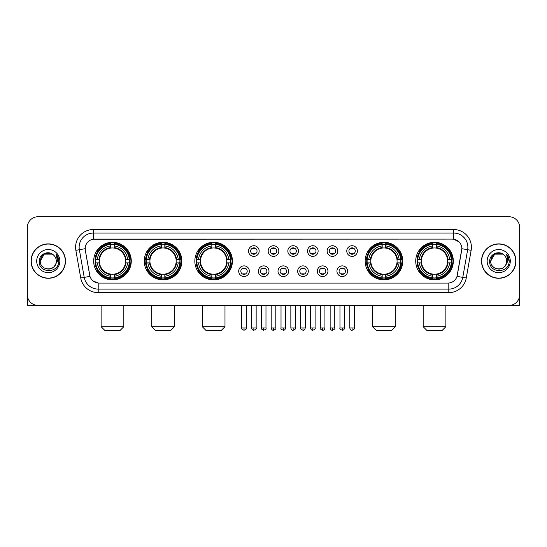 <?xml version="1.0" encoding="UTF-8"?>
<svg xmlns="http://www.w3.org/2000/svg" width="547" height="547" viewBox="0 0 547 547"><rect width="100%" height="100%" fill="white"/><g stroke="black" fill="none" stroke-linecap="round" stroke-linejoin="round"><path stroke-width="0.82" d="M415.727 261.083A18.796 18.796 0 0 0 434.523 279.886A18.796 18.796 0 0 0 453.326 261.083A18.796 18.796 0 0 0 434.523 242.287A18.796 18.796 0 0 0 415.727 261.083M144.251 261.083A18.796 18.796 0 0 0 163.054 279.886A18.796 18.796 0 0 0 181.85 261.083A18.796 18.796 0 0 0 163.054 242.287A18.796 18.796 0 0 0 144.251 261.083M194.835 261.083A18.796 18.796 0 0 0 213.631 279.886A18.796 18.796 0 0 0 232.427 261.083A18.796 18.796 0 0 0 213.631 242.287A18.796 18.796 0 0 0 194.835 261.083M365.15 261.083A18.796 18.796 0 0 0 383.946 279.886A18.796 18.796 0 0 0 402.749 261.083A18.796 18.796 0 0 0 383.946 242.287A18.796 18.796 0 0 0 365.15 261.083M93.674 261.083A18.796 18.796 0 0 0 112.477 279.886A18.796 18.796 0 0 0 131.273 261.083A18.796 18.796 0 0 0 112.477 242.287A18.796 18.796 0 0 0 93.674 261.083M249.343 271.196A5.32 5.32 0 0 1 244.024 276.515A5.32 5.32 0 0 1 238.704 271.196A5.32 5.32 0 0 1 244.024 265.876A5.32 5.32 0 0 1 249.343 271.196M240.83 271.196A3.193 3.193 0 0 0 244.024 274.389A3.193 3.193 0 0 0 247.217 271.196A3.193 3.193 0 0 0 244.024 268.003A3.193 3.193 0 0 0 240.83 271.196M268.994 271.196A5.32 5.32 0 0 1 263.675 276.515A5.32 5.32 0 0 1 258.355 271.196A5.32 5.32 0 0 1 263.675 265.876A5.32 5.32 0 0 1 268.994 271.196M260.481 271.196A3.193 3.193 0 0 0 263.675 274.389A3.193 3.193 0 0 0 266.868 271.196A3.193 3.193 0 0 0 263.675 268.003A3.193 3.193 0 0 0 260.481 271.196M288.645 271.196A5.32 5.32 0 0 1 283.325 276.515A5.32 5.32 0 0 1 278.006 271.196A5.32 5.32 0 0 1 283.325 265.876A5.32 5.32 0 0 1 288.645 271.196M280.132 271.196A3.193 3.193 0 0 0 283.325 274.389A3.193 3.193 0 0 0 286.519 271.196A3.193 3.193 0 0 0 283.325 268.003A3.193 3.193 0 0 0 280.132 271.196M308.296 271.196A5.32 5.32 0 0 1 302.976 276.515A5.32 5.32 0 0 1 297.657 271.196A5.32 5.32 0 0 1 302.976 265.876A5.32 5.32 0 0 1 308.296 271.196M299.783 271.196A3.193 3.193 0 0 0 302.976 274.389A3.193 3.193 0 0 0 306.17 271.196A3.193 3.193 0 0 0 302.976 268.003A3.193 3.193 0 0 0 299.783 271.196M327.947 271.196A5.32 5.32 0 0 1 322.621 276.515A5.32 5.32 0 0 1 317.301 271.196A5.32 5.32 0 0 1 322.621 265.876A5.32 5.32 0 0 1 327.947 271.196M319.434 271.196A3.193 3.193 0 0 0 322.621 274.389A3.193 3.193 0 0 0 325.814 271.196A3.193 3.193 0 0 0 322.621 268.003A3.193 3.193 0 0 0 319.434 271.196M347.591 271.196A5.32 5.32 0 0 1 342.272 276.515A5.32 5.32 0 0 1 336.952 271.196A5.32 5.32 0 0 1 342.272 265.876A5.32 5.32 0 0 1 347.591 271.196M339.078 271.196A3.193 3.193 0 0 0 342.272 274.389A3.193 3.193 0 0 0 345.465 271.196A3.193 3.193 0 0 0 342.272 268.003A3.193 3.193 0 0 0 339.078 271.196M259.169 251.046A5.32 5.32 0 0 1 253.849 256.372A5.32 5.32 0 0 1 248.529 251.046A5.32 5.32 0 0 1 253.849 245.726A5.32 5.32 0 0 1 259.169 251.046M250.656 251.046A3.193 3.193 0 0 0 253.849 254.239A3.193 3.193 0 0 0 257.042 251.046A3.193 3.193 0 0 0 253.849 247.859A3.193 3.193 0 0 0 250.656 251.046M278.82 251.046A5.32 5.32 0 0 1 273.5 256.372A5.32 5.32 0 0 1 268.18 251.046A5.32 5.32 0 0 1 273.5 245.726A5.32 5.32 0 0 1 278.82 251.046M270.307 251.046A3.193 3.193 0 0 0 273.5 254.239A3.193 3.193 0 0 0 276.693 251.046A3.193 3.193 0 0 0 273.5 247.859A3.193 3.193 0 0 0 270.307 251.046M298.471 251.046A5.32 5.32 0 0 1 293.151 256.372A5.32 5.32 0 0 1 287.831 251.046A5.32 5.32 0 0 1 293.151 245.726A5.32 5.32 0 0 1 298.471 251.046M289.958 251.046A3.193 3.193 0 0 0 293.151 254.239A3.193 3.193 0 0 0 296.344 251.046A3.193 3.193 0 0 0 293.151 247.859A3.193 3.193 0 0 0 289.958 251.046M318.122 251.046A5.32 5.32 0 0 1 312.802 256.372A5.32 5.32 0 0 1 307.476 251.046A5.32 5.32 0 0 1 312.802 245.726A5.32 5.32 0 0 1 318.122 251.046M309.609 251.046A3.193 3.193 0 0 0 312.802 254.239A3.193 3.193 0 0 0 315.988 251.046A3.193 3.193 0 0 0 312.802 247.859A3.193 3.193 0 0 0 309.609 251.046M337.766 251.046A5.32 5.32 0 0 1 332.446 256.372A5.32 5.32 0 0 1 327.127 251.046A5.32 5.32 0 0 1 332.446 245.726A5.32 5.32 0 0 1 337.766 251.046M329.253 251.046A3.193 3.193 0 0 0 332.446 254.239A3.193 3.193 0 0 0 335.639 251.046A3.193 3.193 0 0 0 332.446 247.859A3.193 3.193 0 0 0 329.253 251.046M357.417 251.046A5.32 5.32 0 0 1 352.097 256.372A5.32 5.32 0 0 1 346.777 251.046A5.32 5.32 0 0 1 352.097 245.726A5.32 5.32 0 0 1 357.417 251.046M348.904 251.046A3.193 3.193 0 0 0 352.097 254.239A3.193 3.193 0 0 0 355.29 251.046A3.193 3.193 0 0 0 352.097 247.859A3.193 3.193 0 0 0 348.904 251.046M80.737 277.999L75.855 250.335A17.736 17.736 0 0 1 93.318 229.521L453.682 229.521A17.736 17.736 0 0 1 471.145 250.335L466.263 277.999A17.736 17.736 0 0 1 448.8 292.652L98.2 292.652A17.736 17.736 0 0 1 80.737 277.999L84.224 277.384L79.349 249.719A14.188 14.188 0 0 1 93.318 233.063L453.682 233.063A14.188 14.188 0 0 1 467.651 249.719L462.776 277.384A14.188 14.188 0 0 1 448.8 289.103L98.2 289.103A14.188 14.188 0 0 1 84.224 277.384L89.981 276.365L85.311 250.335A9.579 9.579 0 0 1 94.74 239.094L452.26 239.094A9.579 9.579 0 0 1 461.689 250.335L457.313 275.162A9.579 9.579 0 0 1 447.884 283.079L99.116 283.079A9.579 9.579 0 0 1 89.687 275.162L85.311 250.335L85.27 247.251M95.363 262.861A17.203 17.203 0 0 1 95.363 259.312M366.839 262.861A17.203 17.203 0 0 1 366.839 259.312M196.517 262.861A17.203 17.203 0 0 1 196.517 259.312M145.94 262.861A17.203 17.203 0 0 1 145.94 259.312M417.416 262.861A17.203 17.203 0 0 1 417.416 259.312M31.076 261.083A17.203 17.203 0 0 0 48.28 278.286A17.203 17.203 0 0 0 65.476 261.083A17.203 17.203 0 0 0 48.28 243.887A17.203 17.203 0 0 0 31.076 261.083M481.524 261.083A17.203 17.203 0 0 0 498.72 278.286A17.203 17.203 0 0 0 515.924 261.083A17.203 17.203 0 0 0 498.72 243.887A17.203 17.203 0 0 0 481.524 261.083M93.318 229.521L93.318 239.203L452.26 239.094L453.682 239.203L459.029 241.897M447.884 283.079L99.116 283.079M98.2 292.652L98.2 283.031L93.086 280.939M471.145 250.335L461.839 248.694L457.018 276.365L466.263 277.999M519.65 227.388A10.639 10.639 0 0 0 509.011 216.749L37.989 216.749A10.639 10.639 0 0 0 27.35 227.388L27.35 294.778A10.639 10.639 0 0 0 37.989 305.424L509.011 305.424A10.639 10.639 0 0 0 519.65 294.778L519.65 227.388L519.65 294.778M27.35 227.388L27.35 294.778M509.011 216.749L37.989 216.749M37.989 305.424L509.011 305.424M65.298 261.083A17.025 17.025 0 0 0 48.28 244.065A17.025 17.025 0 0 0 31.254 261.083A17.025 17.025 0 0 0 48.28 278.108A17.025 17.025 0 0 0 65.298 261.083M52.286 254.143L53.531 255.032A8.014 8.014 0 0 1 56.293 261.083C56.785 271.428 39.767 271.428 40.259 261.083L44.266 254.143L52.286 254.143L53.531 255.032C48.608 249.876 39.138 254.123 39.227 261.083C38.324 273.459 58.385 273.787 58.714 261.685L58.727 261.083C58.7 258.457 57.825 256.146 56.109 254.157L57.49 261.083L54.42 266.239A8.014 8.014 0 0 0 56.293 261.083C56.785 271.428 39.767 271.428 40.259 261.083C41.039 255.326 44.341 252.728 50.167 253.295M54.42 266.239C50.167 271.989 39.842 268.31 40.259 261.083M36.711 261.083A11.562 11.562 0 0 0 48.28 272.652A11.562 11.562 0 0 0 59.842 261.083A11.562 11.562 0 0 0 48.28 249.521A11.562 11.562 0 0 0 36.711 261.083M56.184 254.246L58.727 261.391M27.706 297.506L27.706 305.424L68.847 305.424M515.746 261.083A17.025 17.025 0 0 0 498.72 244.065A17.025 17.025 0 0 0 481.702 261.083A17.025 17.025 0 0 0 498.72 278.108A17.025 17.025 0 0 0 515.746 261.083M503.972 255.032A8.014 8.014 0 0 1 506.741 261.083C507.233 271.428 490.215 271.428 490.707 261.083L494.714 254.143L502.734 254.143L503.972 255.032C499.055 249.876 489.586 254.123 489.674 261.083C488.772 273.459 508.833 273.787 509.161 261.685L509.175 261.083C509.148 258.457 508.272 256.146 506.556 254.157L507.937 261.083L504.867 266.239A8.014 8.014 0 0 0 506.741 261.083C507.233 271.428 490.215 271.428 490.707 261.083C491.486 255.326 494.789 252.728 500.614 253.295M504.867 266.239C500.614 271.989 490.29 268.31 490.707 261.083M487.158 261.083A11.562 11.562 0 0 0 498.72 272.652A11.562 11.562 0 0 0 510.289 261.083A11.562 11.562 0 0 0 498.72 249.521A11.562 11.562 0 0 0 487.158 261.083M506.631 254.246L509.175 261.391M120.278 330.251L104.668 330.251L101.127 326.703L123.827 326.703L120.278 330.251M114.248 277.876L114.248 278.587A17.593 17.593 0 0 0 129.974 262.861L129.263 262.861A16.882 16.882 0 0 1 114.248 277.876L114.248 276.235A15.254 15.254 0 0 0 127.622 262.861L125.475 262.861A13.121 13.121 0 0 0 114.248 248.085L114.248 244.297A16.882 16.882 0 0 1 129.263 259.312L129.974 259.312A17.593 17.593 0 0 0 114.248 243.586L114.248 244.297M95.684 262.861L94.973 262.861A17.593 17.593 0 0 0 110.699 278.587L110.699 277.876A16.882 16.882 0 0 1 95.684 262.861L97.325 262.861A15.254 15.254 0 0 0 110.699 276.235L110.699 274.088A13.121 13.121 0 0 0 125.475 262.861L126.001 262.861A13.641 13.641 0 0 1 114.248 274.615L114.248 276.235M110.699 244.297L110.699 243.586A17.593 17.593 0 0 0 94.973 259.312L95.684 259.312A16.882 16.882 0 0 1 110.699 244.297L110.699 245.938A15.254 15.254 0 0 0 97.325 259.312L99.472 259.312A13.121 13.121 0 0 0 110.699 274.088L110.699 274.615A13.641 13.641 0 0 1 98.945 262.861L97.325 262.861M95.718 262.861A16.848 16.848 0 0 1 95.718 259.312M114.248 244.331A16.848 16.848 0 0 0 110.699 244.331M129.229 259.312A16.848 16.848 0 0 1 129.229 262.861M129.263 259.312L127.622 259.312A15.254 15.254 0 0 0 114.248 245.938M127.622 262.861L129.263 262.861M110.699 276.235L110.699 277.876M125.475 259.312L127.622 259.312M114.248 274.109L114.248 274.615M110.699 274.088A13.121 13.121 0 0 1 99.472 262.861L98.945 262.861M114.248 277.842A16.848 16.848 0 0 1 110.699 277.842M97.325 259.312L95.684 259.312M110.699 248.058L110.699 245.938M114.248 248.085A13.121 13.121 0 0 0 99.472 259.312L98.945 259.312A13.641 13.641 0 0 1 110.699 247.559M114.248 248.065L114.248 247.559A13.641 13.641 0 0 1 126.001 259.312M97.715 251.511L96.71 251.511A18.441 18.441 0 0 1 130.918 261.083A18.441 18.441 0 0 1 96.71 270.662L97.715 270.662M170.855 330.251L155.245 330.251L151.704 326.703L174.404 326.703L170.855 330.251M164.825 277.876L164.825 278.587A17.593 17.593 0 0 0 180.551 262.861L179.84 262.861A16.882 16.882 0 0 1 164.825 277.876L164.825 276.235A15.254 15.254 0 0 0 178.199 262.861L176.052 262.861A13.121 13.121 0 0 0 164.825 248.085L164.825 244.297A16.882 16.882 0 0 1 179.84 259.312L180.551 259.312A17.593 17.593 0 0 0 164.825 243.586L164.825 244.297M146.261 262.861L145.55 262.861A17.593 17.593 0 0 0 161.276 278.587L161.276 277.876A16.882 16.882 0 0 1 146.261 262.861L147.902 262.861A15.254 15.254 0 0 0 161.276 276.235L161.276 274.088A13.121 13.121 0 0 0 176.052 262.861L176.578 262.861A13.641 13.641 0 0 1 164.825 274.615L164.825 276.235M161.276 244.297L161.276 243.586A17.593 17.593 0 0 0 145.55 259.312L146.261 259.312A16.882 16.882 0 0 1 161.276 244.297L161.276 245.938A15.254 15.254 0 0 0 147.902 259.312L150.049 259.312A13.121 13.121 0 0 0 161.276 274.088L161.276 274.615A13.641 13.641 0 0 1 149.522 262.861L147.902 262.861M146.295 262.861A16.848 16.848 0 0 1 146.295 259.312M164.825 244.331A16.848 16.848 0 0 0 161.276 244.331M179.806 259.312A16.848 16.848 0 0 1 179.806 262.861M179.84 259.312L178.199 259.312A15.254 15.254 0 0 0 164.825 245.938M178.199 262.861L179.84 262.861M161.276 276.235L161.276 277.876M176.052 259.312L178.199 259.312M164.825 274.109L164.825 274.615M161.276 274.088A13.121 13.121 0 0 1 150.049 262.861L149.522 262.861M164.825 277.842A16.848 16.848 0 0 1 161.276 277.842M147.902 259.312L146.261 259.312M161.276 248.058L161.276 245.938M164.825 248.085A13.121 13.121 0 0 0 150.049 259.312L149.522 259.312A13.641 13.641 0 0 1 161.276 247.559M164.825 248.065L164.825 247.559A13.641 13.641 0 0 1 176.578 259.312M148.292 251.511L147.287 251.511A18.441 18.441 0 0 1 181.495 261.083A18.441 18.441 0 0 1 147.287 270.662L148.292 270.662M221.432 330.251L205.829 330.251L202.281 326.703L224.981 326.703L221.432 330.251M215.402 277.876L215.402 278.587A17.593 17.593 0 0 0 231.135 262.861L230.417 262.861A16.882 16.882 0 0 1 215.402 277.876L215.402 276.235A15.254 15.254 0 0 0 228.776 262.861L226.636 262.861A13.121 13.121 0 0 0 215.402 248.085L215.402 244.297A16.882 16.882 0 0 1 230.417 259.312L231.135 259.312A17.593 17.593 0 0 0 215.402 243.586L215.402 244.297M196.838 262.861L196.127 262.861A17.593 17.593 0 0 0 211.853 278.587L211.853 277.876A16.882 16.882 0 0 1 196.838 262.861L198.479 262.861A15.254 15.254 0 0 0 211.853 276.235L211.853 274.088A13.121 13.121 0 0 0 226.636 262.861L227.155 262.861A13.641 13.641 0 0 1 215.402 274.615L215.402 276.235M211.853 244.297L211.853 243.586A17.593 17.593 0 0 0 196.127 259.312L196.838 259.312A16.882 16.882 0 0 1 211.853 244.297L211.853 245.938A15.254 15.254 0 0 0 198.479 259.312L200.626 259.312A13.121 13.121 0 0 0 211.853 274.088L211.853 274.615A13.641 13.641 0 0 1 200.099 262.861L198.479 262.861M196.879 262.861A16.848 16.848 0 0 1 196.879 259.312M215.402 244.331A16.848 16.848 0 0 0 211.853 244.331M230.383 259.312A16.848 16.848 0 0 1 230.383 262.861M230.417 259.312L228.776 259.312A15.254 15.254 0 0 0 215.402 245.938M228.776 262.861L230.417 262.861M211.853 276.235L211.853 277.876M226.636 259.312L228.776 259.312M215.402 274.109L215.402 274.615M211.853 274.088A13.121 13.121 0 0 1 200.626 262.861L200.099 262.861M215.402 277.842A16.848 16.848 0 0 1 211.853 277.842M198.479 259.312L196.838 259.312M211.853 248.058L211.853 245.938M215.402 248.085A13.121 13.121 0 0 0 200.626 259.312L200.099 259.312A13.641 13.641 0 0 1 211.853 247.559M215.402 248.065L215.402 247.559A13.641 13.641 0 0 1 227.155 259.312M198.876 251.511L197.87 251.511A18.441 18.441 0 0 1 232.072 261.083A18.441 18.441 0 0 1 197.87 270.662L198.876 270.662M391.755 330.251L376.145 330.251L372.596 326.703L395.296 326.703L391.755 330.251M385.724 277.876L385.724 278.587A17.593 17.593 0 0 0 401.45 262.861L400.739 262.861A16.882 16.882 0 0 1 385.724 277.876L385.724 276.235A15.254 15.254 0 0 0 399.098 262.861L396.951 262.861A13.121 13.121 0 0 0 385.724 248.085L385.724 244.297A16.882 16.882 0 0 1 400.739 259.312L401.45 259.312A17.593 17.593 0 0 0 385.724 243.586L385.724 244.297M367.16 262.861L366.449 262.861A17.593 17.593 0 0 0 382.175 278.587L382.175 277.876A16.882 16.882 0 0 1 367.16 262.861L368.801 262.861A15.254 15.254 0 0 0 382.175 276.235L382.175 274.088A13.121 13.121 0 0 0 396.951 262.861L397.478 262.861A13.641 13.641 0 0 1 385.724 274.615L385.724 276.235M382.175 244.297L382.175 243.586A17.593 17.593 0 0 0 366.449 259.312L367.16 259.312A16.882 16.882 0 0 1 382.175 244.297L382.175 245.938A15.254 15.254 0 0 0 368.801 259.312L370.948 259.312A13.121 13.121 0 0 0 382.175 274.088L382.175 274.615A13.641 13.641 0 0 1 370.422 262.861L368.801 262.861M367.194 262.861A16.848 16.848 0 0 1 367.194 259.312M385.724 244.331A16.848 16.848 0 0 0 382.175 244.331M400.705 259.312A16.848 16.848 0 0 1 400.705 262.861M400.739 259.312L399.098 259.312A15.254 15.254 0 0 0 385.724 245.938M399.098 262.861L400.739 262.861M382.175 276.235L382.175 277.876M396.951 259.312L399.098 259.312M385.724 274.109L385.724 274.615M382.175 274.088A13.121 13.121 0 0 1 370.948 262.861L370.422 262.861M385.724 277.842A16.848 16.848 0 0 1 382.175 277.842M368.801 259.312L367.16 259.312M382.175 248.058L382.175 245.938M385.724 248.085A13.121 13.121 0 0 0 370.948 259.312L370.422 259.312A13.641 13.641 0 0 1 382.175 247.559M385.724 248.065L385.724 247.559A13.641 13.641 0 0 1 397.478 259.312M369.191 251.511L368.186 251.511A18.441 18.441 0 0 1 402.394 261.083A18.441 18.441 0 0 1 368.186 270.662L369.191 270.662M442.332 330.251L426.722 330.251L423.173 326.703L445.873 326.703L442.332 330.251M436.301 277.876L436.301 278.587A17.593 17.593 0 0 0 452.027 262.861L451.316 262.861A16.882 16.882 0 0 1 436.301 277.876L436.301 276.235A15.254 15.254 0 0 0 449.675 262.861L447.528 262.861A13.121 13.121 0 0 0 436.301 248.085L436.301 244.297A16.882 16.882 0 0 1 451.316 259.312L452.027 259.312A17.593 17.593 0 0 0 436.301 243.586L436.301 244.297M417.737 262.861L417.026 262.861A17.593 17.593 0 0 0 432.752 278.587L432.752 277.876A16.882 16.882 0 0 1 417.737 262.861L419.378 262.861A15.254 15.254 0 0 0 432.752 276.235L432.752 274.088A13.121 13.121 0 0 0 447.528 262.861L448.055 262.861A13.641 13.641 0 0 1 436.301 274.615L436.301 276.235M432.752 244.297L432.752 243.586A17.593 17.593 0 0 0 417.026 259.312L417.737 259.312A16.882 16.882 0 0 1 432.752 244.297L432.752 245.938A15.254 15.254 0 0 0 419.378 259.312L421.525 259.312A13.121 13.121 0 0 0 432.752 274.088L432.752 274.615A13.641 13.641 0 0 1 420.999 262.861L419.378 262.861M417.771 262.861A16.848 16.848 0 0 1 417.771 259.312M436.301 244.331A16.848 16.848 0 0 0 432.752 244.331M451.282 259.312A16.848 16.848 0 0 1 451.282 262.861M451.316 259.312L449.675 259.312A15.254 15.254 0 0 0 436.301 245.938M449.675 262.861L451.316 262.861M432.752 276.235L432.752 277.876M447.528 259.312L449.675 259.312M436.301 274.109L436.301 274.615M432.752 274.088A13.121 13.121 0 0 1 421.525 262.861L420.999 262.861M436.301 277.842A16.848 16.848 0 0 1 432.752 277.842M419.378 259.312L417.737 259.312M432.752 248.058L432.752 245.938M436.301 248.085A13.121 13.121 0 0 0 421.525 259.312L420.999 259.312A13.641 13.641 0 0 1 432.752 247.559M436.301 248.065L436.301 247.559A13.641 13.641 0 0 1 448.055 259.312M419.768 251.511L418.763 251.511A18.441 18.441 0 0 1 452.971 261.083A18.441 18.441 0 0 1 418.763 270.662L419.768 270.662M252.789 254.061L252.789 253.555A2.721 2.721 0 0 0 254.916 253.555L254.916 254.061M254.916 248.037L254.916 248.543A2.721 2.721 0 0 0 252.789 248.543L252.789 248.037M272.433 254.061L272.433 253.555A2.721 2.721 0 0 0 274.567 253.555L274.567 254.061M274.567 248.037L274.567 248.543A2.721 2.721 0 0 0 272.433 248.543L272.433 248.037M292.084 254.061L292.084 253.555A2.721 2.721 0 0 0 294.211 253.555L294.211 254.061M294.211 248.037L294.211 248.543A2.721 2.721 0 0 0 292.084 248.543L292.084 248.037M311.735 254.061L311.735 253.555A2.721 2.721 0 0 0 313.862 253.555L313.862 254.061M313.862 248.037L313.862 248.543A2.721 2.721 0 0 0 311.735 248.543L311.735 248.037M331.386 254.061L331.386 253.555A2.721 2.721 0 0 0 333.513 253.555L333.513 254.061M333.513 248.037L333.513 248.543A2.721 2.721 0 0 0 331.386 248.543L331.386 248.037M351.03 254.061L351.03 253.555A2.721 2.721 0 0 0 353.164 253.555L353.164 254.061M353.164 248.037L353.164 248.543A2.721 2.721 0 0 0 351.03 248.543L351.03 248.037M242.964 274.204L242.964 273.698A2.721 2.721 0 0 0 245.09 273.698L245.09 274.204M245.09 268.187L245.09 268.693A2.721 2.721 0 0 0 242.964 268.693L242.964 268.187M262.608 274.204L262.608 273.698A2.721 2.721 0 0 0 264.741 273.698L264.741 274.204M264.741 268.187L264.741 268.693A2.721 2.721 0 0 0 262.608 268.693L262.608 268.187M282.259 274.204L282.259 273.698A2.721 2.721 0 0 0 284.392 273.698L284.392 274.204M284.392 268.187L284.392 268.693A2.721 2.721 0 0 0 282.259 268.693L282.259 268.187M301.91 274.204L301.91 273.698A2.721 2.721 0 0 0 304.036 273.698L304.036 274.204M304.036 268.187L304.036 268.693A2.721 2.721 0 0 0 301.91 268.693L301.91 268.187M321.561 274.204L321.561 273.698A2.721 2.721 0 0 0 323.687 273.698L323.687 274.204M323.687 268.187L323.687 268.693A2.721 2.721 0 0 0 321.561 268.693L321.561 268.187M341.212 274.204L341.212 273.698A2.721 2.721 0 0 0 343.338 273.698L343.338 274.204M343.338 268.187L343.338 268.693A2.721 2.721 0 0 0 341.212 268.693L341.212 268.187M519.294 297.506L519.294 305.424L478.153 305.424M453.682 229.521L453.682 239.203M75.855 250.335L79.349 249.719A14.188 14.188 0 0 1 79.13 247.251M79.349 249.719L85.161 248.694M448.8 283.031L448.8 292.652M114.248 274.088A13.121 13.121 0 0 0 125.475 262.861M110.699 277.999A17.005 17.005 0 0 0 114.248 277.999M129.386 262.861A17.005 17.005 0 0 0 129.386 259.312M114.248 244.174A17.005 17.005 0 0 0 110.699 244.174M164.825 274.088A13.121 13.121 0 0 0 176.052 262.861M161.276 277.999A17.005 17.005 0 0 0 164.825 277.999M179.963 262.861A17.005 17.005 0 0 0 179.963 259.312M164.825 244.174A17.005 17.005 0 0 0 161.276 244.174M215.402 274.088A13.121 13.121 0 0 0 226.636 262.861M211.853 277.999A17.005 17.005 0 0 0 215.402 277.999M230.54 262.861A17.005 17.005 0 0 0 230.54 259.312M215.402 244.174A17.005 17.005 0 0 0 211.853 244.174M385.724 274.088A13.121 13.121 0 0 0 396.951 262.861M382.175 277.999A17.005 17.005 0 0 0 385.724 277.999M400.862 262.861A17.005 17.005 0 0 0 400.862 259.312M385.724 244.174A17.005 17.005 0 0 0 382.175 244.174M436.301 274.088A13.121 13.121 0 0 0 447.528 262.861M432.752 277.999A17.005 17.005 0 0 0 436.301 277.999M451.439 262.861A17.005 17.005 0 0 0 451.439 259.312M436.301 244.174A17.005 17.005 0 0 0 432.752 244.174M253.849 327.947L251.545 327.947C251.948 329.588 252.714 330.354 253.849 330.251L253.849 327.947L256.153 327.947L256.153 305.424M273.5 327.947L271.196 327.947C271.599 329.588 272.365 330.354 273.5 330.251L273.5 327.947L275.804 327.947L275.804 305.424M293.151 327.947L290.847 327.947C291.243 329.588 292.016 330.354 293.151 330.251L293.151 327.947L295.455 327.947L295.455 305.424M312.802 327.947L310.491 327.947C310.894 329.588 311.667 330.354 312.802 330.251L312.802 327.947L315.106 327.947L315.106 305.424M332.446 327.947L330.142 327.947C330.545 329.588 331.311 330.354 332.446 330.251L332.446 327.947L334.757 327.947L334.757 305.424M352.097 327.947L349.793 327.947C350.196 329.588 350.962 330.354 352.097 330.251L352.097 327.947L354.401 327.947L354.401 305.424M244.024 327.947L241.719 327.947C241.254 328.679 242.02 329.451 244.024 330.251L244.024 327.947L246.335 327.947L246.335 305.424M263.675 327.947L261.37 327.947C260.905 328.679 261.671 329.451 263.675 330.251L263.675 327.947L265.979 327.947L265.979 305.424M283.325 327.947L281.021 327.947C280.549 328.679 281.322 329.451 283.325 330.251L283.325 327.947L285.63 327.947L285.63 305.424M302.976 327.947L300.665 327.947C300.2 328.679 300.966 329.451 302.976 330.251L302.976 327.947L305.281 327.947L305.281 305.424M322.621 327.947L320.316 327.947C319.851 328.679 320.617 329.451 322.621 330.251L322.621 327.947L324.932 327.947L324.932 305.424M342.272 327.947L339.967 327.947C339.502 328.679 340.268 329.451 342.272 330.251L342.272 327.947L344.576 327.947L344.576 305.424M123.827 305.424L123.827 326.703M101.127 305.424L101.127 326.703M174.404 305.424L174.404 326.703M151.704 305.424L151.704 326.703M224.981 305.424L224.981 326.703M202.281 305.424L202.281 326.703M395.296 305.424L395.296 326.703M372.596 305.424L372.596 326.703M445.873 305.424L445.873 326.703M423.173 305.424L423.173 326.703M251.545 327.947L251.545 305.424M256.153 327.947C256.625 328.679 255.852 329.451 253.849 330.251M271.196 327.947L271.196 305.424M275.804 327.947C276.276 328.679 275.503 329.451 273.5 330.251M290.847 327.947L290.847 305.424M295.455 327.947C295.92 328.679 295.154 329.451 293.151 330.251M310.491 327.947L310.491 305.424M315.106 327.947C315.571 328.679 314.805 329.451 312.802 330.251M330.142 327.947L330.142 305.424M334.757 327.947C335.222 328.679 334.456 329.451 332.446 330.251M349.793 327.947L349.793 305.424M354.401 327.947C354.873 328.679 354.1 329.451 352.097 330.251M241.719 327.947L241.719 305.424M246.335 327.947C246.8 328.679 246.034 329.451 244.024 330.251M261.37 327.947L261.37 305.424M265.979 327.947C266.451 328.679 265.678 329.451 263.675 330.251M281.021 327.947L281.021 305.424M285.63 327.947C285.226 329.588 284.461 330.354 283.325 330.251M300.665 327.947L300.665 305.424M305.281 327.947C304.877 329.588 304.111 330.354 302.976 330.251M320.316 327.947L320.316 305.424M324.932 327.947C324.528 329.588 323.756 330.354 322.621 330.251M339.967 327.947L339.967 305.424M344.576 327.947C344.179 329.588 343.407 330.354 342.272 330.251"/></g></svg>
